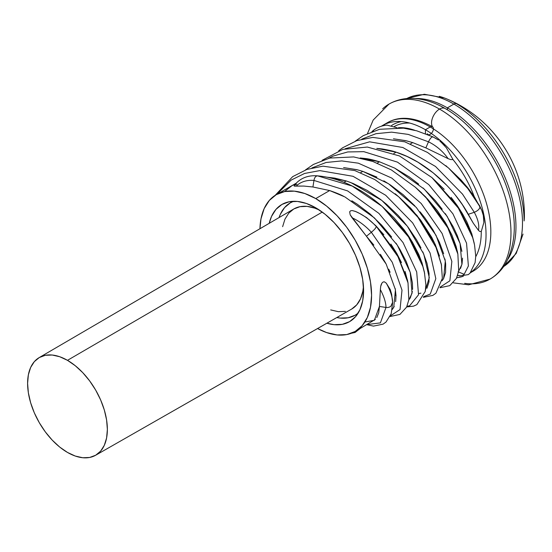 <?xml version="1.0" encoding="UTF-8"?>
<svg xmlns="http://www.w3.org/2000/svg" width="552" height="552" viewBox="0 0 552 552"><rect width="100%" height="100%" fill="white"/><g stroke="black" fill="none" stroke-linecap="round" stroke-linejoin="round"><path stroke-width="0.83" d="M524.089 220.945L524.4 215.853C524.683 165.986 494.233 119.266 448.072 99.463A95.751 55.283 60 0 1 456.387 103.672A95.751 55.283 60 0 1 524.089 220.945A126.898 73.264 0 0 0 524.4 215.853L524.089 220.945A95.751 55.283 -120 0 0 456.387 103.672A5.637 3.257 120 0 0 453.896 104.08A97.007 56.007 60 0 1 515.306 183.443A97.007 56.007 60 0 1 508.633 262.635M447.361 107.854A97.007 56.007 60 0 1 507.999 259.109A97.007 56.007 -120 0 0 447.361 107.854L447.361 109.834L447.361 107.854A97.007 56.007 -120 0 0 415.29 98.532A97.007 56.007 60 0 1 447.361 107.854L453.896 104.08L447.361 107.854M503.672 266.526A97.007 56.007 -120 0 0 516.92 188.391A97.007 56.007 -120 0 0 453.896 104.08A97.007 56.007 -120 0 0 406.7 98.56L424.322 94.261L444.505 98.028M394.369 126.477A78.971 45.595 60 0 1 409.743 123.055M401.338 121.585A81.227 46.899 -120 0 0 391.52 125.559M470.401 272.75L473.085 271.204A85.732 49.494 -120 0 0 486.222 202.508A85.732 49.494 -120 0 0 430.215 126.96A4.506 2.601 -60 0 1 432.471 126.739A4.506 2.601 120 0 0 430.215 126.96A85.732 49.494 60 0 1 484.532 197.243A85.732 49.494 60 0 1 478.453 267.209M425.426 129.727A85.732 49.494 60 0 1 480.744 203.032A85.732 49.494 60 0 1 470.683 272.426A85.732 49.494 -120 0 0 480.744 203.032A85.732 49.494 -120 0 0 425.426 129.727L425.426 133.688L425.426 129.727A85.732 49.494 -120 0 0 381.322 126.242A85.732 49.494 60 0 1 382.564 125.483A85.732 49.494 60 0 1 425.426 129.727L430.215 126.96L425.426 129.727M463.335 276.235A85.732 49.494 60 0 1 456.745 277.746A85.732 49.494 -120 0 0 463.335 276.235M269.217 223.318A67.661 39.068 60 0 1 281.913 204.454A67.661 39.068 60 0 1 315.744 207.807A67.661 39.068 60 0 1 359.945 267.43A67.661 39.068 60 0 1 349.575 321.65A67.661 39.068 60 0 1 326.887 323.217L334.057 324.666L342.323 324.334L349.575 321.65L355.522 316.717L359.945 309.713L362.671 300.923L363.589 290.676L362.671 279.367L359.945 267.43L355.522 255.328L349.575 243.522L342.323 232.461L334.057 222.58L325.08 214.259L315.744 207.807L306.408 203.474L297.431 201.439L289.165 201.77L281.913 204.454L275.965 209.387L271.543 216.391L269.217 223.318M447.161 185.72L433.258 172.9L417.892 162.15L407.045 156.464L396.115 152.179C425.654 161.377 454.386 188.487 468.289 214.3L474.292 212.299A36.349 17.284 44.9 0 1 478.425 230.308L479.633 231.378L481.261 231.523A78.964 45.588 60 0 1 475.741 256.728A78.964 45.588 -120 0 0 481.261 231.523L479.633 231.378L478.425 230.308L473.34 223.263L462.334 204.613L455.303 195.028M481.261 231.523L483.911 222.373C483.856 217.191 483.138 213.196 481.758 210.388A36.349 17.284 -135.1 0 0 479.916 206.648L467.765 188.487L448.528 168.001L467.765 188.487L479.578 205.717L481.758 210.388L483.324 215.459L483.897 222.553M453.013 159.597A78.964 45.588 60 0 1 474.168 196.429A78.964 45.588 -120 0 0 453.013 159.597L450.591 159.549L448.134 158.665L425.868 147.888L412.71 142.595L410.426 143.913L412.71 142.595L405.727 140.65L393.445 138.793L406.617 140.863L412.71 142.595L425.868 147.888L428.476 141.816L408.204 134.391L391.596 132.142L375.933 133.708L361.774 139.145L375.933 133.708L391.596 132.142L408.204 134.391L428.476 141.816A36.349 24.688 43.9 0 1 448.134 158.665L450.591 159.549L453.013 159.597L446.34 147.77L440.558 141.567M439.73 140.905L444.815 145.859M427.303 198.658L437.377 210.643L445.664 222.98L451.922 235.09L456.138 246.509L457.525 252.367M421.735 192.979L415.276 187.149L425.792 197.057L446.699 224.774L457.27 251.07L457.863 254.079L447.789 227.859L426.254 197.933L415.304 187.176L426.254 197.933L447.789 227.859L457.863 254.079L458.712 270.991L456.449 278.346L449.77 285.639L439.937 287.744M418.664 184.133L409.391 177.013L394.708 168.118L379.486 161.777L377.195 163.102L379.486 161.777C373.021 159.873 368.343 158.79 365.452 158.527L360.194 157.975L379.486 161.777L394.742 168.132L424.357 189.191L447.175 216.391L460.078 243.522L461.921 264.401L458.684 271.163M442.214 209.194L435.135 200.39L423.046 187.97M461.893 251.381L460.168 243.846L457.332 235.669L453.323 227.003L445.374 213.652M460.527 268.431L462.045 263.835L462.521 258.115M399.068 197.119L410.709 208.249L420.714 220.2L431.802 237.463L435.3 244.667L439.495 256.066M376.926 177.116L362.857 171.382L360.573 172.7L362.857 171.382L357.668 169.871L343.599 167.573L356.764 169.643L362.857 171.382L388.498 183.719L416.291 207.462L436.059 235.352L445.298 261.048L443.58 278.65L442.048 280.768M414.849 205.882L403.257 194.773L390.471 185.03L383.806 180.828M420.037 211.775L424.874 217.847L433.182 230.198L439.426 242.3L443.649 253.72M443.56 278.691L445.609 272.329L445.664 263.856L444.933 258.985M382.488 206.717L394.038 217.812L404.14 229.811L408.48 235.945L412.372 242.107L418.706 254.265L422.025 262.897L424.44 272.398M420.962 247.882L416.512 239.734L408.225 227.403L403.443 221.359L398.192 215.439L386.566 204.316L380.356 199.265L367.114 190.392L353.232 183.526L346.263 180.959L343.979 182.277L346.263 180.959L334.781 178.117L326.957 177.178L346.263 180.959L350.865 182.588L381.805 200.397L407.321 226.203L423.757 254.065L429.283 277.663L425.247 290.566M426.958 288.268L428.987 281.886L429.063 273.44L426.993 263.256L422.825 251.878M405.078 271.467L407.7 281.306M390.899 244.087L396.778 253.437L401.511 262.628M390.085 316.531L399.917 314.419L406.603 307.126L408.859 299.77L408.011 282.859L397.937 256.639L375.94 225.837L397.937 256.639L408.011 282.859L407.417 279.85L396.847 253.554L375.94 225.837L366.583 217.612L375.94 225.837L383.875 234.786M352.279 210.56L355.398 211.402L359.621 213.431A36.349 20.314 42.4 0 1 376.402 226.713L375.008 228.832A5.637 0.814 138.1 0 1 371.337 232.268L366.438 236.242L350.182 214.811L349.664 211.802L350.637 210.774L352.279 210.56L350.637 210.774L349.664 211.802L350.182 214.811L352.01 217.709A36.349 20.314 42.4 0 1 371.337 232.268L392.265 262.283L402.001 290.166L400.021 309.575L390.395 315.861L400.021 309.575L402.001 290.166L392.265 262.283L371.337 232.268A5.637 0.814 -41.9 0 0 375.008 228.832L376.402 226.713A36.349 20.314 -137.6 0 0 359.635 213.438A36.349 20.314 -137.6 0 0 355.75 211.554L352.279 210.56M373.87 245.122L366.438 236.242L386.207 264.132L395.446 289.828L393.728 307.436L392.196 309.548M385.82 263.394L380.397 254.272M390.105 272.281L388.712 269.176M395.68 301.613L396.019 295.61L395.239 288.62M391.796 309.962L394.245 306.436M392.375 299.329A36.349 13.862 -127.8 0 0 386.276 283.162L390.319 289.669L386.276 283.162L384.433 281.844L386.276 283.162A36.349 13.862 52.2 0 1 392.382 299.391A36.349 13.862 52.2 0 1 392.603 302.31L392.644 302.779M383.185 281.948L384.433 281.844L383.185 281.948L381.963 283.024L383.185 281.948M381.149 284.666L381.963 283.024L380.694 286.385L381.149 284.666M376.788 317.579L378.741 312.736L379.431 306.45L385.986 307.443L380.397 322.879L367.121 324.569L380.397 322.879L385.986 307.443A36.349 13.862 -127.8 0 0 380.369 289.621L380.694 286.385L380.369 289.621A36.349 13.862 52.2 0 1 385.986 307.443L379.431 306.45L380.369 289.621L379.431 306.45L374.353 320.291L364.9 322.009M343.654 196.291C340.432 194.566 335.754 192.655 329.634 190.557L315.744 198.582A78.964 45.588 60 0 1 367.328 268.162A78.964 45.588 60 0 1 355.226 331.435L375.353 319.394M355.226 331.435A78.964 45.588 60 0 1 317.559 328.537L326.639 332.573L337.113 334.954L346.766 334.567L355.226 331.435L362.167 325.673L367.328 317.503L370.502 307.243L371.579 295.285L370.502 282.093L367.328 268.162L362.167 254.037L355.226 240.258L346.766 227.355L337.113 215.825L326.639 206.11L315.744 198.582L329.634 190.557L312.922 186.983L303.821 186.065L294.416 186.134L294.078 185.679L294.416 186.134L296.183 186.065A36.349 26.765 49.3 0 1 313.971 180.442L312.922 186.983L329.634 190.557L344.89 196.919L374.504 217.971L397.323 245.171L410.226 272.302L412.068 293.181L408.832 299.943M391.658 237.036L381.542 225.023L370.033 213.948L357.213 204.199L351.831 200.79M412.606 289.345L412.434 283.031L410.391 272.874L406.217 261.482L399.889 249.332L396.026 243.184M408.625 300.164L410.329 297.866L412.385 291.504M468.041 188.149L474.168 196.429L467.013 186.866L448.493 167.974L461.161 180.111L468.041 188.149M451.129 197.347L457.256 205.579L462.528 213.845L466.957 222.056L471.774 233.786L474.258 243.397M470.042 273.15L475.099 262.635L475.748 256.211L474.547 244.915L472.691 237.677L458.36 208.145L431.926 177.585L458.36 208.145L472.691 237.677L474.547 244.915L471.594 233.261L457.401 205.779L431.899 177.558L444.194 189.357M396.115 152.179L393.824 153.497L396.115 152.179C393.893 151.262 389.208 150.178 382.053 148.93L376.802 148.391L396.115 152.179M414.738 130.279A78.964 45.588 -120 0 0 398.358 127.712A78.964 45.588 60 0 1 414.738 130.279M284.494 191.578L291.704 185.858L296.044 183.292L276.262 194.67A78.964 45.588 60 0 1 315.744 198.582L304.849 193.531L294.375 191.151L284.722 191.537L276.262 194.67L269.321 200.431L264.16 208.601L260.986 218.861L259.937 228.735A78.964 45.588 60 0 1 276.262 194.67M295.092 185.017L296.686 184.223M383.04 125.773A85.732 49.494 60 0 1 430.215 126.96A85.732 49.494 -120 0 0 387.352 122.716A85.732 49.494 -120 0 0 385.027 124.214M382.564 125.483L387.352 122.716C399.551 115.692 414.593 117.031 432.471 126.739A4.506 2.601 -60 0 1 431.961 132.708A4.506 2.601 -60 0 1 427.255 133.688M453.896 104.08A5.637 3.257 -60 0 1 456.387 103.672A95.751 55.283 -120 0 0 439.295 96.338M355.75 211.554A36.349 20.314 42.4 0 1 359.621 213.431L366.583 217.612M371.337 232.268A36.349 20.314 -137.6 0 0 352.01 217.709L366.438 236.242L371.337 232.268M437.198 139.263A36.349 24.688 43.9 0 0 433.092 137.027C431.864 136.53 430.325 138.124 428.476 141.816L425.868 147.888L448.134 158.665A36.349 24.688 -136.1 0 0 428.476 141.816M407.003 306.277L409.618 305.815L418.533 294.789L416.698 271.929L403.057 242.583L378.907 213.382L347.615 190.909L313.971 180.442A5.637 3.043 -84.9 0 1 315.882 176.398L317.414 175.826L352.238 186.065L382.081 206.365L408.508 236.925L422.846 266.457L424.695 273.702L422.846 266.457L408.508 236.925L382.081 206.365C360.704 187.887 339.142 177.709 317.4 175.826L315.882 176.398A5.637 3.043 95.1 0 0 313.971 180.442A36.349 26.765 -130.7 0 0 296.183 186.065L303.821 186.065L312.922 186.983L313.971 180.442L347.615 190.909L378.907 213.382L403.057 242.583L416.698 271.929L418.533 294.789L409.618 305.815L407.003 306.277M406.693 306.94L413.607 306.132L416.87 304.628L425.254 291.415L425.896 284.998L424.391 272.122L421.749 262.041L407.548 234.565L382.046 206.338M396.019 295.651L395.404 295.189L396.019 295.651M373.663 130.403L372.931 131.203L373.663 130.396M397.178 127.809L387.124 125.138C382.025 125.545 377.499 127.264 373.545 130.279M294.078 185.679L294.416 186.134M423.612 296.679L430.243 294.099L435.832 278.663L430.063 252.961L412.661 222.904L385.669 195.249L353.018 176.295L319.767 170.609L304.559 173.466L291.09 180.131L276.793 194.359L291.09 180.131L304.559 173.466L319.767 170.609L353.018 176.295L385.669 195.249L412.661 222.904L430.063 252.961L435.832 278.663L430.243 294.099L423.612 296.679M420.907 293.167L418.789 293.533M441.559 265.25L435.97 247.379L417.912 217.274L398.675 196.781L395.177 193.766L398.675 196.781L417.912 217.274L435.97 247.379L441.358 264.229L434.831 243.605L417.16 215.646L398.641 196.753M440.248 287.075L449.873 280.795L451.853 261.386L442.117 233.503L421.183 203.488L391.796 178.096L358.358 163.178L341.743 160.922L326.08 162.488L311.921 167.932L326.08 162.488L341.743 160.922L358.358 163.178L391.796 178.096L421.183 203.488L442.117 233.503L451.853 261.386L449.873 280.795L440.248 287.075M458.07 271.777L464.17 274.289L468.386 266.002L466.55 243.149L452.909 213.803L428.752 184.596L397.468 162.129L363.823 151.662L347.774 151.945L333.084 156.085L328.53 158.341L333.084 156.085L347.774 151.945L363.823 151.662L397.468 162.129L428.752 184.596L452.909 213.803L466.55 243.149L468.386 266.002L464.17 274.289A36.349 12.91 58.4 0 1 457.698 275.303A36.349 12.91 -121.6 0 0 464.17 274.289L458.07 271.777M474.292 212.299L462.514 194.118L435.521 166.469L402.87 147.515L369.619 141.829L345.138 148.75L369.619 141.829L402.87 147.515L435.521 166.469L462.514 194.118L474.292 212.299L468.289 214.3L473.34 223.263L478.425 230.308A36.349 17.284 -135.1 0 0 474.292 212.299C478.032 210.671 479.909 208.787 479.916 206.648C479.909 208.787 478.032 210.671 474.292 212.299M479.578 205.717L479.916 206.648A36.349 17.284 44.9 0 1 481.758 210.388L474.168 196.429M445.83 165.662L447.037 166.697M385.986 307.443A5.637 4.678 -0 0 0 390.857 306.263L392.603 302.31L390.857 306.263A5.637 4.678 180 0 1 385.986 307.443M392.644 302.841L391.658 294.395L390.319 289.669M432.547 126.781A11.281 6.514 -60 0 1 439.523 109.082A101.05 58.339 -120 0 0 382.667 108.792A101.05 58.339 60 0 1 439.523 109.082A11.281 6.514 120 0 0 432.547 126.781M496.379 274.385A101.05 58.339 -120 0 0 503.548 191.917A101.05 58.339 -120 0 0 439.523 109.082A101.05 58.339 60 0 1 503.548 191.917A101.05 58.339 60 0 1 496.379 274.385A101.05 58.339 60 0 1 464.667 283.335M445.119 108.496A11.281 6.514 120 0 0 439.523 109.082A11.281 6.514 -60 0 1 445.119 108.496M322.264 212.085L67.482 360.332A56.401 32.561 60 0 1 104.349 410.108A56.401 32.561 60 0 1 95.6 455.276A56.401 32.561 60 0 1 67.482 452.433L75.258 456.042L82.745 457.739L89.638 457.47L95.682 455.227L100.643 451.115L104.328 445.278L106.598 437.95L107.364 429.408L106.598 419.982L104.328 410.032L100.643 399.945L95.682 390.105L89.638 380.887L82.745 372.648L75.258 365.714L67.482 360.332L59.699 356.73L52.219 355.026L45.326 355.302L39.282 357.544L34.321 361.657L30.636 367.487L28.366 374.822L27.6 383.357L28.366 392.789L30.636 402.739L34.321 412.827L39.282 422.666L45.326 431.885L52.219 440.116L59.699 447.058L67.482 452.433A56.401 32.561 60 0 1 30.657 402.808A56.401 32.561 60 0 1 39.206 357.586A56.401 32.561 60 0 1 67.482 360.332L322.264 212.085M95.6 455.276L351.541 309.134A57.808 33.375 -120 0 0 363.457 286.474L362.809 291.38L360.484 298.894L356.709 304.87L351.624 309.092M336.796 317.559L340.273 318.083L348.202 317.766L355.15 315.199L358.165 313.101A64.86 37.446 60 0 1 355.15 315.199A64.86 37.446 60 0 1 336.803 317.552M293.609 201.294L290.29 202.853L284.584 207.587L280.347 214.293L279.07 217.564A64.86 37.446 60 0 1 290.29 202.853A64.86 37.446 60 0 1 293.616 201.294M282.624 226.672L284.956 219.158L288.73 213.175L293.816 208.96L300.012 206.669L307.078 206.386L314.743 208.125L319.318 210.022A57.808 33.375 -120 0 0 293.733 209.008L39.206 357.586M345.428 311.383L338.362 311.666L330.696 309.927M523.041 234.055L516.21 253.43L503.672 266.533M355.295 141.167L363.223 135.675L379.534 129.285L403.491 128.147L416.76 130.824L432.858 136.834L438.523 140.049M293.968 185.796C299.653 178.413 307.471 175.087 317.414 175.826M371.931 131.569L373.552 130.279M441.358 264.229L442.345 278.374L435.907 293.222L432.823 295.417L423.315 297.335M398.675 196.781L374.856 179.593L354.901 170.602L322.941 166.173L306.933 169.416L292.684 176.633L275.179 195.332M415.249 187.121L391.347 169.919L372.8 161.46L353.653 156.927L329.675 158.065L313.357 164.461L305.442 169.947M431.871 177.537L399.462 155.94L367.349 147.053L342.827 149.385L322.078 160.349M470 273.192L468.275 274.62L459.733 275.945L457.684 275.351M359.745 328.826L355.081 332.476L351.403 333.249M448.466 167.946L427.489 152.435L404.754 141.816L372.793 137.393L356.785 140.636L342.53 147.846L338.693 150.758M392.644 302.806L391.195 313.764L386.014 322.037L383.095 324.134L373.462 326.115L366.921 324.686M453.323 282.845L468.607 284.811L490.045 279.098C496.607 275.255 501.885 269.928 505.873 263.111C516.527 242.293 517.072 217.764 507.509 189.529C496.517 156.037 471.767 123.634 445.16 108.523C433.603 101.796 422.114 98.408 410.695 98.366C402.822 98.422 395.591 100.326 389.001 104.08L373.173 120.067L367.563 133.405M357.813 313.66L355.15 315.199M292.953 201.314L290.29 202.853"/></g></svg>
